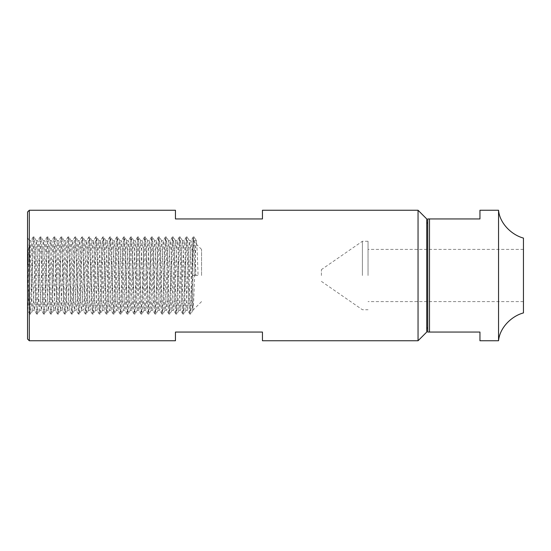 <?xml version="1.0" encoding="UTF-8"?>
<svg xmlns="http://www.w3.org/2000/svg" width="551" height="551" viewBox="0 0 551 551"><rect width="100%" height="100%" fill="white"/><g stroke="black" fill="none" stroke-linecap="round" stroke-linejoin="round"><path stroke-width="0.41" stroke-dasharray="2.75 2.07" d="M498.545 210.248L498.545 340.752M523.45 238.087L523.45 312.913M192.85 275.5L192.85 240.697L192.85 310.303L192.85 275.5L198.071 275.5L192.85 275.5L191.982 250.891L191.107 240.697L189.372 240.697L190.24 250.891L191.107 275.5C191.686 294.082 192.271 310.785 192.85 310.303L193.718 300.109L195.894 243.349L196.39 240.753L197.203 250.891L198.071 275.5M201.549 275.5L201.549 249.403L201.549 275.5M27.55 211.99L27.55 339.01M426.743 218.947L426.743 332.053M418.044 210.248L418.044 340.752M427.748 218.947L427.748 332.053M368.034 275.5L368.034 241.269L368.034 275.5M362.4 275.5L362.4 241.269L362.4 275.5M321.412 275.5L321.412 269.618L321.412 275.5M175.452 340.752L175.452 332.053L262.448 332.053L262.448 340.752M479.949 210.248L479.949 218.947L429.491 218.947L429.491 332.053L479.949 332.053L479.949 340.752M27.55 275.5L27.55 239.871L27.55 275.5L28.418 250.891L29.348 240.753L30.16 250.891L31.903 300.109L32.826 310.247L33.639 300.109L35.381 250.891L36.304 240.753L37.124 250.891L38.859 300.109L39.789 310.247L40.602 300.109L42.337 250.891L43.267 240.753L44.08 250.891L45.823 300.109L46.745 310.247L47.558 300.109L49.301 250.891L50.231 240.753L51.043 250.891L52.779 300.109L53.709 310.247L54.521 300.109L56.264 250.891L57.187 240.753L58 250.891L59.742 300.109L60.61 310.303L61.478 300.109L63.22 250.891L64.088 240.697L64.963 250.891L66.699 300.109L67.573 310.303L68.441 300.109L70.184 250.891L71.051 240.697L71.919 250.891L73.662 300.109L74.53 310.303L75.397 300.109L77.14 250.891L78.008 240.697L78.883 250.891L80.618 300.109L81.493 310.303L82.361 300.109L84.103 250.891L84.971 240.697L85.839 250.891L87.581 300.109L88.449 310.303L89.324 300.109L91.06 250.891L91.927 240.697L92.802 250.891L94.538 300.109L95.413 310.303L96.28 300.109L98.023 250.891L98.891 240.697L99.759 250.891L101.501 300.109L102.369 310.303L103.244 300.109L104.979 250.891L105.854 240.697L106.722 250.891L108.457 300.109L109.332 310.303L110.2 300.109L111.943 250.891L112.81 240.697L113.678 250.891L115.421 300.109L116.289 310.303L117.163 300.109L118.899 250.891L119.774 240.697L120.641 250.891L122.384 300.109L123.252 310.303L124.12 300.109L125.862 250.891L126.73 240.697L127.598 250.891L129.34 300.109L130.208 310.303L131.083 300.109L132.819 250.891L133.693 240.697L134.561 250.891L136.304 300.109L137.171 310.303L138.039 300.109L139.782 250.891L140.65 240.697L141.517 250.891L143.26 300.109L144.128 310.303L145.003 300.109L146.738 250.891L147.613 240.697L148.481 250.891L150.223 300.109L151.091 310.303L151.959 300.109L153.701 250.891L154.569 240.697L155.444 250.891L157.18 300.109L158.047 310.303L158.922 300.109L160.658 250.891L161.533 240.697L162.4 250.891L164.143 300.109L165.011 310.303L165.879 300.109L167.621 250.891L168.489 240.697L169.364 250.891L171.099 300.109L171.974 310.303L172.842 300.109L174.577 250.891L175.452 240.697L176.32 250.891L178.063 300.109L178.93 310.303L179.798 300.109L181.541 250.891L182.409 240.697L183.283 250.891L185.019 300.109L185.894 310.303L186.761 300.109L188.497 250.891L189.372 240.697M27.55 260.74L28.859 302.774L29.678 314.022L27.55 310.303C28.129 310.785 28.714 294.082 29.293 275.5L30.16 250.891L30.973 240.753L31.469 243.349L33.639 300.109L34.513 310.303L35.381 300.109L37.124 250.891L37.991 240.697L38.859 250.891L40.602 300.109L41.47 310.303L42.337 300.109L44.08 250.891L44.948 240.697L45.823 250.891L47.558 300.109L48.433 310.303L49.301 300.109L51.043 250.891L51.911 240.697L52.779 250.891L54.521 300.109L55.389 310.303L56.264 300.109L58 250.891L58.867 240.697L59.742 250.891L61.478 300.109L62.353 310.303L63.22 300.109L64.963 250.891L65.831 240.697L66.699 250.891L68.441 300.109L69.309 310.303L70.184 300.109L71.919 250.891L72.794 240.697L73.662 250.891L75.397 300.109L76.272 310.303L77.14 300.109L78.883 250.891L79.75 240.697L80.618 250.891L82.361 300.109L83.229 310.303L84.103 300.109L85.839 250.891L86.714 240.697L87.581 250.891L89.324 300.109L90.192 310.303L91.06 300.109L92.802 250.891L93.67 240.697L94.538 250.891L96.28 300.109L97.148 310.303L98.023 300.109L99.759 250.891L100.633 240.697L101.501 250.891L103.244 300.109L104.111 310.303L104.979 300.109L106.722 250.891L107.59 240.697L108.457 250.891L110.2 300.109L111.068 310.303L111.943 300.109L113.678 250.891L114.553 240.697L115.421 250.891L117.163 300.109L118.031 310.303L118.899 300.109L120.641 250.891L121.509 240.697L122.384 250.891L124.12 300.109L124.987 310.303L125.862 300.109L127.598 250.891L128.473 240.697L129.34 250.891L131.083 300.109L131.951 310.303L132.819 300.109L134.561 250.891L135.429 240.697L136.304 250.891L138.039 300.109L138.914 310.303L139.782 300.109L141.517 250.891L142.392 240.697L143.26 250.891L145.003 300.109L145.87 310.303L146.738 300.109L148.481 250.891L149.349 240.697L150.223 250.891L151.959 300.109L152.834 310.303L153.701 300.109L155.444 250.891L156.312 240.697L157.18 250.891L158.922 300.109L159.79 310.303L160.658 300.109L162.4 250.891L163.268 240.697L164.143 250.891L165.879 300.109L166.753 310.303L167.621 300.109L169.364 250.891L170.231 240.697L171.099 250.891L172.842 300.109L173.71 310.303L174.577 300.109L176.32 250.891L177.188 240.697L178.063 250.891L179.798 300.109L180.673 310.303L181.541 300.109L183.283 250.891L184.151 240.697L185.019 250.891L186.761 300.109L187.629 310.303L188.497 300.109L190.24 250.891L191.107 240.697M427.748 275.5L427.748 222.99L427.748 275.5M175.452 210.248L175.452 218.947L262.448 218.947L262.448 210.248M27.55 239.871L29.726 302.774L30.594 314.07L31.469 302.774L33.205 248.225L34.072 236.93L34.947 248.225L36.683 302.774L37.558 314.07L38.425 302.774L40.168 248.225L41.036 236.93L41.904 248.225L43.646 302.774L44.514 314.07L45.389 302.774L47.124 248.225L47.999 236.93L48.867 248.225L50.602 302.774L51.477 314.07L52.345 302.774L54.088 248.225L54.955 236.93L55.823 248.225L57.566 302.774L58.434 314.07L59.308 302.774L61.044 248.225L61.919 236.93L62.786 248.225L64.529 302.774L65.397 314.07L66.265 302.774L68.007 248.225L68.875 236.93L69.743 248.225L71.485 302.774L72.353 314.07L73.228 302.774L74.964 248.225L75.838 236.93L76.706 248.225L78.449 302.774L79.316 314.07L80.184 302.774L81.927 248.225L82.795 236.93L83.662 248.225L85.405 302.774L86.273 314.07L87.148 302.774L88.883 248.225L89.758 236.93L90.626 248.225L92.368 302.774L93.236 314.07L94.104 302.774L95.846 248.225L96.714 236.93L97.589 248.225L99.325 302.774L100.192 314.07L101.067 302.774L102.803 248.225L103.678 236.93L104.545 248.225L106.288 302.774L107.156 314.07L108.024 302.774L109.766 248.225L110.634 236.93L111.509 248.225L113.244 302.774L114.119 314.07L114.987 302.774L116.722 248.225L117.597 236.93L118.465 248.225L120.208 302.774L121.075 314.07L121.943 302.774L123.686 248.225L124.554 236.93L125.428 248.225L127.164 302.774L128.039 314.07L128.906 302.774L130.649 248.225L131.517 236.93L132.385 248.225L134.127 302.774L134.995 314.07L135.863 302.774L137.605 248.225L138.473 236.93L139.348 248.225L141.084 302.774L141.958 314.07L142.826 302.774L144.569 248.225L145.436 236.93L146.304 248.225L148.047 302.774L148.915 314.07L149.782 302.774L151.525 248.225L152.393 236.93L153.268 248.225L155.003 302.774L155.878 314.07L156.746 302.774L158.488 248.225L159.356 236.93L160.224 248.225L161.966 302.774L162.834 314.07L163.709 302.774L165.445 248.225L166.312 236.93L167.187 248.225L168.923 302.774L169.798 314.07L170.665 302.774L172.408 248.225L173.276 236.93L174.144 248.225L175.886 302.774L176.754 314.07L177.629 302.774L179.364 248.225L180.232 236.93L181.107 248.225L182.842 302.774L183.717 314.07L184.585 302.774L186.328 248.225L187.195 236.93L188.063 248.225L189.806 302.774L190.674 314.07L191.548 302.774L193.718 239.871L194.207 236.978L195.026 248.225L195.894 275.5M29.678 314.022L30.594 302.774L32.337 248.225L33.205 236.93L34.072 248.225L35.815 302.774L36.683 314.07L37.558 302.774L39.293 248.225L40.168 236.93L41.036 248.225L42.778 302.774L43.646 314.07L44.514 302.774L46.256 248.225L47.124 236.93L47.999 248.225L49.735 302.774L50.602 314.07L51.477 302.774L53.213 248.225L54.088 236.93L54.955 248.225L56.698 302.774L57.566 314.07L58.434 302.774L60.176 248.225L61.044 236.93L61.919 248.225L63.654 302.774L64.529 314.07L65.397 302.774L67.132 248.225L68.007 236.93L68.875 248.225L70.618 302.774L71.485 314.07L72.353 302.774L74.096 248.225L74.964 236.93L75.838 248.225L77.574 302.774L78.449 314.07L79.316 302.774L81.059 248.225L81.927 236.93L82.795 248.225L84.537 302.774L85.405 314.07L86.273 302.774L88.015 248.225L88.883 236.93L89.758 248.225L91.494 302.774L92.368 314.07L93.236 302.774L94.979 248.225L95.846 236.93L96.714 248.225L98.457 302.774L99.325 314.07L100.192 302.774L101.935 248.225L102.803 236.93L103.678 248.225L105.413 302.774L106.288 314.07L107.156 302.774L108.898 248.225L109.766 236.93L110.634 248.225L112.376 302.774L113.244 314.07L114.119 302.774L115.855 248.225L116.722 236.93L117.597 248.225L119.333 302.774L120.208 314.07L121.075 302.774L122.818 248.225L123.686 236.93L124.554 248.225L126.296 302.774L127.164 314.07L128.039 302.774L129.774 248.225L130.649 236.93L131.517 248.225L133.252 302.774L134.127 314.07L134.995 302.774L136.738 248.225L137.605 236.93L138.473 248.225L140.216 302.774L141.084 314.07L141.958 302.774L143.694 248.225L144.569 236.93L145.436 248.225L147.179 302.774L148.047 314.07L148.915 302.774L150.657 248.225L151.525 236.93L152.393 248.225L154.135 302.774L155.003 314.07L155.878 302.774L157.614 248.225L158.433 236.978L159.356 248.225L161.099 302.774L161.911 314.022L162.834 302.774L164.577 248.225L165.396 236.978L166.312 248.225L168.055 302.774L168.875 314.022L169.798 302.774L171.533 248.225L172.353 236.978L173.276 248.225L175.018 302.774L175.838 314.022L176.754 302.774L178.496 248.225L179.316 236.978L180.232 248.225L181.975 302.774L182.794 314.022L183.717 302.774L185.453 248.225L186.272 236.978L187.195 248.225L188.938 302.774L189.758 314.022L190.674 302.774L192.416 248.225L193.236 236.978L194.159 248.225L195.026 275.5M29.293 210.248L29.293 340.752M201.549 249.403L192.85 240.697L196.328 240.697M523.45 249.403L368.034 249.403M368.034 241.269L362.4 241.269L321.412 269.618M184.151 240.697L182.409 240.697M177.188 240.697L175.452 240.697M170.231 240.697L168.489 240.697M163.268 240.697L161.533 240.697M156.312 240.697L154.569 240.697M149.349 240.697L147.613 240.697M142.392 240.697L140.65 240.697M135.429 240.697L133.693 240.697M128.473 240.697L126.73 240.697M121.509 240.697L119.774 240.697M114.553 240.697L112.81 240.697M107.59 240.697L105.854 240.697M100.633 240.697L98.891 240.697M93.67 240.697L91.927 240.697M86.714 240.697L84.971 240.697M79.75 240.697L78.008 240.697M72.794 240.697L71.051 240.697M65.831 240.697L64.088 240.697M58.867 240.697L57.132 240.697M51.911 240.697L50.169 240.697M44.948 240.697L43.212 240.697M37.991 240.697L36.249 240.697M31.028 240.697L29.293 240.697M187.629 310.303L185.894 310.303M180.673 310.303L178.93 310.303M173.71 310.303L171.974 310.303M166.753 310.303L165.011 310.303M159.79 310.303L158.047 310.303M152.834 310.303L151.091 310.303M145.87 310.303L144.128 310.303M138.914 310.303L137.171 310.303M131.951 310.303L130.208 310.303M124.987 310.303L123.252 310.303M118.031 310.303L116.289 310.303M111.068 310.303L109.332 310.303M104.111 310.303L102.369 310.303M97.148 310.303L95.413 310.303M90.192 310.303L88.449 310.303M83.229 310.303L81.493 310.303M76.272 310.303L74.53 310.303M69.309 310.303L67.573 310.303M62.353 310.303L60.61 310.303M55.389 310.303L53.654 310.303M48.433 310.303L46.69 310.303M41.47 310.303L39.734 310.303M34.513 310.303L32.771 310.303M321.412 281.382L362.4 309.731L368.034 309.731M523.45 301.597L368.034 301.597M201.549 301.597L192.85 310.303M30.594 314.07L29.726 314.07M34.072 236.93L33.205 236.93M37.558 314.07L36.683 314.07M41.036 236.93L40.168 236.93M44.514 314.07L43.646 314.07M47.999 236.93L47.124 236.93M51.477 314.07L50.602 314.07M54.955 236.93L54.088 236.93M58.434 314.07L57.566 314.07M61.919 236.93L61.044 236.93M65.397 314.07L64.529 314.07M68.875 236.93L68.007 236.93M72.353 314.07L71.485 314.07M75.838 236.93L74.964 236.93M79.316 314.07L78.449 314.07M82.795 236.93L81.927 236.93M86.273 314.07L85.405 314.07M89.758 236.93L88.883 236.93M93.236 314.07L92.368 314.07M96.714 236.93L95.846 236.93M100.192 314.07L99.325 314.07M103.678 236.93L102.803 236.93M107.156 314.07L106.288 314.07M110.634 236.93L109.766 236.93M114.119 314.07L113.244 314.07M117.597 236.93L116.722 236.93M121.075 314.07L120.208 314.07M124.554 236.93L123.686 236.93M128.039 314.07L127.164 314.07M131.517 236.93L130.649 236.93M134.995 314.07L134.127 314.07M138.473 236.93L137.605 236.93M141.958 314.07L141.084 314.07M145.436 236.93L144.569 236.93M148.915 314.07L148.047 314.07M152.393 236.93L151.525 236.93M155.878 314.07L155.003 314.07M159.356 236.93L158.488 236.93M162.834 314.07L161.966 314.07M166.312 236.93L165.445 236.93M169.798 314.07L168.923 314.07M173.276 236.93L172.408 236.93M176.754 314.07L175.886 314.07M180.232 236.93L179.364 236.93M183.717 314.07L182.842 314.07M187.195 236.93L186.328 236.93M190.674 314.07L189.806 314.07M194.159 236.93L193.284 236.93M33.156 236.978L30.973 240.753M36.635 314.022L34.451 310.247M40.113 236.978L37.936 240.753M43.598 314.022L41.415 310.247M47.076 236.978L44.893 240.753M50.554 314.022L48.371 310.247M54.032 236.978L51.856 240.753M57.518 314.022L55.334 310.247M60.996 236.978L58.812 240.753M64.474 314.022L62.297 310.247M67.952 236.978L65.776 240.753M71.437 314.022L69.254 310.247M74.915 236.978L72.732 240.753M78.394 314.022L76.217 310.247M81.872 236.978L79.695 240.753M85.357 314.022L83.173 310.247M88.835 236.978L86.652 240.753M92.313 314.022L90.137 310.247M95.791 236.978L93.615 240.753M99.276 314.022L97.093 310.247M102.755 236.978L100.571 240.753M106.233 314.022L104.056 310.247M109.718 236.978L107.535 240.753M113.196 314.022L111.013 310.247M116.674 236.978L114.491 240.753M120.152 314.022L117.976 310.247M123.638 236.978L121.454 240.753M127.116 314.022L124.932 310.247M130.594 236.978L128.417 240.753M134.072 314.022L131.896 310.247M137.557 236.978L135.374 240.753M141.035 314.022L138.852 310.247M144.514 236.978L142.337 240.753M147.992 314.022L145.815 310.247M151.477 236.978L149.293 240.753M154.955 314.022L152.772 310.247M158.433 236.978L156.257 240.753M161.911 314.022L159.735 310.247M165.396 236.978L163.213 240.753M168.875 314.022L166.691 310.247M172.353 236.978L170.176 240.753M175.838 314.022L173.655 310.247M179.316 236.978L177.133 240.753M182.794 314.022L180.611 310.247M186.272 236.978L184.096 240.753M189.758 314.022L187.574 310.247M193.236 236.978L191.052 240.753M27.55 237.639L29.348 240.753M32.826 310.247L30.649 314.022M36.304 240.753L34.128 236.978M39.789 310.247L37.606 314.022M43.267 240.753L41.084 236.978M46.745 310.247L44.569 314.022M50.231 240.753L48.047 236.978M53.709 310.247L51.525 314.022M57.187 240.753L55.004 236.978M60.665 310.247L58.489 314.022M64.15 240.753L61.967 236.978M67.628 310.247L65.445 314.022M71.107 240.753L68.923 236.978M74.585 310.247L72.408 314.022M78.07 240.753L75.886 236.978M81.548 310.247L79.365 314.022M85.026 240.753L82.85 236.978M88.504 310.247L86.328 314.022M91.989 240.753L89.806 236.978M95.468 310.247L93.284 314.022M98.946 240.753L96.769 236.978M102.424 310.247L100.248 314.022M105.909 240.753L103.726 236.978M109.387 310.247L107.204 314.022M112.865 240.753L110.689 236.978M116.351 310.247L114.167 314.022M119.829 240.753L117.645 236.978M123.307 310.247L121.124 314.022M126.785 240.753L124.609 236.978M130.27 310.247L128.087 314.022M133.748 240.753L131.565 236.978M137.227 310.247L135.043 314.022M140.705 240.753L138.528 236.978M144.19 310.247L142.006 314.022M147.668 240.753L145.485 236.978M151.146 310.247L148.97 314.022M154.624 240.753L152.448 236.978M158.109 310.247L155.926 314.022M161.588 240.753L159.404 236.978M165.066 310.247L162.889 314.022M168.544 240.753L166.368 236.978M172.029 310.247L169.846 314.022M175.507 240.753L173.324 236.978M178.985 310.247L176.809 314.022M182.471 240.753L180.287 236.978M185.949 310.247L183.765 314.022M189.427 240.753L187.244 236.978M192.905 310.247L190.729 314.022M196.39 240.753L194.207 236.978"/><path stroke-width="0.83" d="M498.545 275.5L498.545 210.248C499.709 223.307 511.514 234.905 523.45 238.087L523.45 312.913C511.514 316.095 499.709 327.693 498.545 340.752L498.545 275.5M27.55 339.01L27.55 211.99L29.293 210.248L29.293 340.752L27.55 339.01M418.044 210.248L418.044 340.752L426.743 332.053L426.743 218.947L418.044 210.248L262.448 210.248L262.448 218.947L175.452 218.947L175.452 210.248L29.293 210.248M418.044 340.752L262.448 340.752L262.448 332.053L175.452 332.053L175.452 340.752L29.293 340.752M427.748 218.947L429.491 218.947L427.748 218.947L427.748 332.053L429.491 332.053L427.748 332.053M498.545 340.752L479.949 340.752L479.949 332.053L429.491 332.053L429.491 218.947L479.949 218.947L479.949 210.248L498.545 210.248M27.55 239.871L27.55 237.639M427.748 328.01L426.743 328.01M427.748 222.99L426.743 222.99"/></g></svg>
